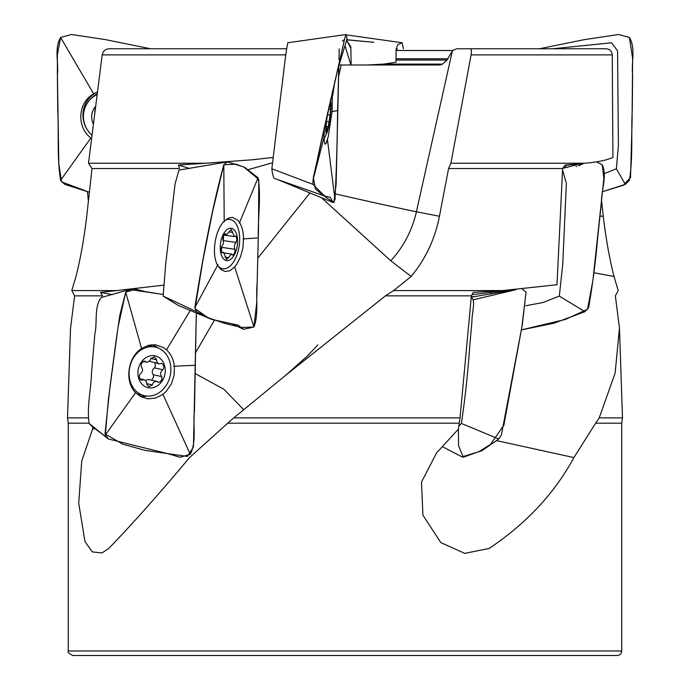 <?xml version="1.0" encoding="UTF-8"?>
<svg xmlns="http://www.w3.org/2000/svg" width="690" height="690" viewBox="0 0 690 690"><rect width="100%" height="100%" fill="white"/><g stroke="black" fill="none" stroke-linecap="round" stroke-linejoin="round"><path stroke-width="1.03" d="M411.162 276.457L390.773 260.777A106.847 106.769 90 0 0 416.398 211.77L439.444 216.263C435.011 238.921 425.583 258.991 411.162 276.457L393.636 290.568L385.443 295.855L285.789 375.196L233.746 417.899L460.04 417.899L458.324 429.223L436.572 452.925L421.495 482.068L422.918 515.18L440.789 542.547L464.741 553.38L489.15 548.429C526.203 523.719 554.467 493.436 573.916 457.574L595.643 423.186L621.716 423.186L621.716 650.972C621.448 653.723 619.939 655.233 617.188 655.5L72.804 655.5C68.802 653.43 67.292 651.921 68.275 650.972L621.716 650.972M459.014 423.186L227.735 423.186L189.534 457.574C159.588 493.436 132.67 523.719 108.787 548.429L101.991 552.923L92.279 551.905L84.965 541.538L78.729 503.26L81.713 461.11L92.546 429.223L92.676 426.722M89.019 423.186L68.275 423.186L68.275 650.972M450.898 163.237L584.973 163.237L565.231 165.031L562.635 168.524L448.586 168.524L450.898 163.237L471.098 54.881C471.675 51.155 471.425 49.119 470.339 48.766L456.754 48.766L452.571 50.482L447.017 60.047L442.488 64.11L440.298 64.989L367.028 64.989L383.709 64.11L396.008 62.238L396.138 50.482L452.571 50.482M88.501 163.237L205.655 163.237L178.477 165.031L179.555 168.524L92.003 168.524L88.501 163.237L102.189 54.881C103.017 51.155 105.268 49.119 108.951 48.766L286.574 48.766M584.973 163.237C597.385 162.159 606.708 160.218 612.936 157.415L612.246 54.881C611.866 51.155 609.805 49.119 606.07 48.766L470.339 48.766M205.655 163.237L251.617 159.83L273.007 157.484M396.138 50.482L397.302 48.766M393.636 290.568L502.76 290.568L473.262 292.362L471.382 295.855L460.04 417.899M385.443 295.855L471.382 295.855M92.003 168.524L86.733 216.263C84.025 238.921 80.445 258.991 75.995 276.457L71.794 290.568L116.713 290.568L100.499 292.362L102.586 295.855L74.624 295.855L70.535 328.164M71.794 290.568L74.624 295.855M600.007 216.074L603.258 216.263C605.967 238.921 609.546 258.991 613.997 276.457L618.197 290.568L615.368 295.855L619.456 328.164L615.118 373.126L599.213 417.899L622.492 417.899L621.716 423.186M603.258 216.263L601.602 200.893M502.76 290.568L556.985 284.746L562.635 168.524M439.444 216.263L448.586 168.524M116.713 290.568L163.323 285.194M599.213 417.899L595.643 423.186M233.746 417.899L227.735 423.186M68.275 423.186L67.499 417.899L87.915 417.899M440.298 64.989L339.092 64.989M195.701 352.478L214.254 320.427M272.343 162.849L248.236 169.619M257.758 258.215L309.284 193.804L309.318 192.726M390.773 260.777L321.428 197.711M310.008 193.01L309.284 193.804M243.63 409.601L223.948 389.307L195.296 373.626M178.477 165.031L189.621 168.524M92.546 429.223L95.091 428.516M100.499 292.362L112.453 294.656M341.205 64.989L338.523 76.987M573.916 457.574L496.36 440.582M613.997 276.457L593.771 272.757M93.245 123.855A16.301 16.086 41.6 0 1 95.401 106.622M95.099 109.02L94.78 111.521M91.865 135.102A24.909 24.573 41.6 0 1 89.571 100.214L90.528 99.136A24.909 24.573 41.6 0 1 97.014 93.961M89.571 100.214A24.909 24.573 41.6 0 1 96.936 94.582M138.155 370.004A16.301 13.533 -77.3 0 1 160.537 358.722A16.301 13.533 -77.3 0 1 156.069 386.59A16.301 13.533 -77.3 0 1 138.155 370.004M143.27 361.491L146.668 362.224L148.359 361.87L150.204 360.43L150.774 358.619L154.344 356.851L156.492 359.378L156.432 361.12L157.863 363.173L159.261 363.88L161.71 363.302C164.065 365.355 164.436 367.503 162.805 369.754L154.413 367.873C151.99 369.883 151.619 372.16 153.318 374.722L153.611 377.266L151.524 380.173M146.858 383.683L152.404 384.925C152.749 382.657 154.241 381.475 156.871 381.372L158.433 382.476C161.417 381.354 162.512 379.397 161.71 376.602C160.011 374.049 160.373 371.763 162.805 369.754M152.404 384.925L148.842 386.693L146.685 384.175L146.72 382.346L145.426 380.475L143.917 379.673L141.467 380.242C139.113 378.198 138.742 376.041 140.372 373.79C142.804 371.781 143.166 369.495 141.467 366.942C140.665 364.156 141.761 362.19 144.745 361.068L144.029 361.112M146.306 362.172L145.28 361.396M147.444 345.621A24.909 20.666 -77.3 0 1 150.636 346.026L155.431 347.105A24.909 20.666 -77.3 0 1 170.145 375.938A24.909 20.666 -77.3 0 1 144.52 395.715A24.909 20.666 -77.3 0 1 129.461 368.71A24.909 20.666 -77.3 0 1 155.431 347.105M144.52 395.715L139.725 394.637A24.909 20.666 -77.3 0 1 136.534 393.593M156.871 381.372L148.488 379.491L145.383 380.432M154.413 367.873L155.474 365.95L154.862 362.888M159.261 363.88L149.411 361.232M140.596 379.716L142.287 380.095M156.354 359.723L150.791 358.481M153.318 374.722L161.71 376.602M220.628 242.673A16.301 8.453 -81.8 0 1 235.325 231.391A16.301 8.453 -81.8 0 1 230.779 259.259A16.301 8.453 -81.8 0 1 220.628 242.673M224.034 234.548L226.389 234.885L231.254 229.434L234.393 236.592L235.678 235.946L236.36 236.653L236.851 240.318L236.049 242.423L223.379 240.594M225.026 257.077L228.588 257.594L231.435 253.998L232.608 255.171C234.514 253.877 235.29 251.91 234.928 249.271C234.031 246.718 234.402 244.433 236.049 242.423M228.588 257.594L226.57 259.449L223.431 252.29L221.671 252.592L220.938 249.219L221.775 246.459C223.422 244.45 223.793 242.164 222.887 239.611C222.534 236.972 223.31 235.005 225.216 233.712L225.621 234.065L224.63 233.919M226.389 234.885L225.621 234.065M224.724 220.636A24.909 12.92 -81.8 0 1 229.968 219.429A24.909 12.92 -81.8 0 1 239.189 245.925A24.909 12.92 -81.8 0 1 222.844 268.738A24.909 12.92 -81.8 0 1 217.747 265.615M221.49 246.744L221.895 247.382L221.249 251.66M223.301 240.258L223.543 235.342M221.714 252.644L222.577 252.764M232.642 232.392L229.192 231.892M221.895 247.382L234.928 249.271M330.26 100.947A16.301 1.768 -82.9 0 1 330.915 102.448A16.301 1.768 -82.9 0 1 330.122 117.326A16.301 1.768 -82.9 0 1 327.258 131.954A16.301 1.768 -82.9 0 1 326.551 117.404M328.759 107.554L330.329 102.094L330.631 108.615L330.062 115.092L327.465 114.773M326.241 130.168L326.982 130.263L327.914 126.658L328.078 127.84L330.062 115.092M326.982 130.263L326.413 132.126L326.111 125.606L327.621 112.617M330.363 105.061L329.63 104.975M326.258 121.578L329.147 121.94M91.451 138.474L90.856 138.009C76.314 126.943 77.823 102.569 93.65 93.814L96.902 92.158M61.505 181.608L58.814 163.866L57.382 72.942L57.382 54.812L60.617 37.458L71.406 34.5L105.415 39.606L150.541 48.766L105.415 39.606L71.406 34.5L60.617 37.458C53.993 48.559 58.866 62.661 57.391 75.029L57.727 109.908C58.961 133.291 56.839 157.251 60.599 180.288L64.653 184.342L89.338 192.26L61.79 181.962M87.44 191.665L88.389 200.893L87.44 191.665M346.665 39.468L347.044 38.959L346.121 34.509L287.834 42.746C285.263 54.424 283.392 76.374 281.132 92.158L271.834 168.783C272.36 173.492 273.154 176.683 274.215 178.365L324.541 195.986L330.363 197.314L333.063 202.541L334.995 199.643C336.392 170.732 337.263 141.045 337.617 110.572L338.825 65.861M277.682 179.572L333.063 202.541M332.468 91.252L332.097 111.582L328.242 136.68L326.111 143.391L324.93 144.167L323.886 138.009L324.447 126.848M346.121 34.509L344.974 37.458L321.247 141.312L312.958 180.288L312.932 184.342L324.541 195.986M227.398 161.891L178.952 170.085L175.053 184.014L165.652 264.399L163.168 296.113L178.434 305.532L211.701 319.392L238.128 325.128L243.682 329.328L253.955 326.974C258.845 314.235 255.671 297.77 257.137 283.495L258.267 237.903C257.844 218.178 261.269 195.641 258.077 177.787L244.372 167.144L227.398 161.891L223.793 164.789C211.399 210.614 202.351 260.604 194.822 307.628L196.521 311.673L211.701 319.392M224.198 221.145L228.959 217.902L232.349 217.341L237.86 220.205L239.594 222.508C242.095 226.656 243.423 232.125 243.587 238.913L242.88 248.012L240.56 256.706L236.929 264.02L234.678 266.97L229.934 270.721L225.009 271.498L220.524 269.238L217.6 265.339C211.261 254.274 215.047 229.899 224.198 221.145M89.174 423.444L91.106 425.583L105.242 436.434L89.174 423.444C86.621 407.333 91.132 389.358 91.529 372.505L94.866 333.977C97.532 322.23 93.9 306.55 101.275 297.502L129.746 289.524L125.718 292.12L118.025 327.215L108.425 399.156L105.32 434.959L108.425 439.013L168.921 453.951L179.918 457.263L190.276 454.305C196.935 441.565 192.579 425.1 194.459 410.826L196.322 312.855L193.442 446.991L187.404 456.444L145.098 450.389L122.949 444.222L104.992 433.95L110.021 386.409L116.351 338.816L119.862 315.071L125.718 292.12L135.818 289.162L145.607 291.706L162.78 294.389L129.746 289.524M141.571 348.485L148.833 345.233L155.319 344.75L163.478 347.536L166.497 349.839C170.904 353.987 173.544 359.456 174.406 366.243L174.13 375.343L171.284 384.037L166.221 391.351L162.935 394.301L155.707 398.052L147.971 398.829L140.657 396.569L135.602 392.67C124.295 381.605 127.667 357.23 141.571 348.485M552.733 48.766L611.538 42.797L617.559 50.793L618.404 145.538L616.36 168.783L604.362 173.587M539.442 48.766L584.577 39.606L618.585 34.5L629.375 37.458C635.999 48.559 631.126 62.661 632.601 75.029L632.264 109.908C631.031 133.291 633.153 157.251 629.384 180.288L625.338 184.342L602.551 191.665L623.251 185.282L630.539 177.546L632.04 123.294L632.618 58.305L629.366 37.458L618.585 34.5L584.577 39.606L539.442 48.766M562.566 170.085L566.361 183.299L562.747 264.192L559.314 296.113L542.901 302.548L525.815 305.713M491.039 293.906L491.116 291.87M563.825 166.92L566.128 166.902M596.35 161.839L602.249 164.789C607.355 175.89 601.292 189.992 601.447 202.36L597.73 237.248C595.694 260.872 592.658 284.332 588.622 307.628L584.948 311.673L554.001 323.213L521.347 329.915L565.403 319.436L587.544 309.241L592.874 280.58L603.871 178.555L602.249 164.789L596.341 161.839M471.244 297.416C476.1 300.236 471.701 313.639 471.96 321.135L469.692 346.82C467.906 372.729 465.138 398.268 461.386 423.444L458.643 426.411M458.402 428.576L458.557 445.731L463.275 457.246L479.343 451.415L490.426 444.472L503.873 425.178L522.304 324.723L526.065 292.12L522.356 289.17L526.073 292.12L521.847 327.215L501.397 434.959L498.792 439.013L481.836 450.768L462.015 456.875L442.359 446.637M396.051 61.721L396.077 49.43L397.751 44.669L402.158 42.746L403.417 48.766M350.822 48.3L351.141 64.989L350.822 46.825L346.639 40.287L350.839 48.171M344.155 34.793L344.991 34.673M343.818 40.003L342.344 41.107M339.213 48.852L339.187 51.854M339.161 52.414L338.988 59.788M338.885 63.86L336.142 184.04L333.9 202.575L322.834 195.236L315.365 188.81L313.381 177.296L344.974 37.458M258.785 179.745L258.5 228.873L256.663 303.203L253.929 327.017L241.293 327.465L225.078 323.463L207.949 317.702L195.02 308.611L202.877 260.587L212.451 212.235L223.793 164.789L235.911 164.168L243.76 167.006L258.69 179.417M583.697 163.358L578.513 165.885M576.693 166.428L575.995 166.566M515.991 289.679L473.331 299.771M612.246 54.881L471.098 54.881M285.807 54.881L102.189 54.881M396.224 58.797L447.974 58.797M447.017 60.047L396.189 60.047M383.709 64.11L442.488 64.11M452.39 50.827L416.398 211.77A54.346 0.457 12.6 0 1 335.961 194.028M93.65 93.814L60.617 37.458M90.856 138.009L60.599 180.288M88.01 130.772A26.453 26.099 41.6 0 1 97.264 92.046M332.787 95.177L334.822 81.092M324.076 137.284L312.958 180.288M337.617 110.572L331.881 111.625M327.353 138.802L334.995 199.643M312.932 184.342L271.834 168.783M224.207 221.93L223.793 164.789M239.292 223.258L258.077 177.787M217.988 264.615L194.822 307.628M258.267 237.903L243.001 238.956M234.678 266.97L253.955 326.974M196.521 311.673L163.168 296.113M141.786 349.261L125.718 292.12M166.497 349.839L190.345 310.336M135.602 392.67L105.32 434.959M195.468 365.234L173.578 366.287M162.935 394.301L190.276 454.305M146.944 396.077A26.453 21.951 -77.3 0 1 140.13 396.276M151.757 344.741A26.453 21.951 -77.3 0 1 157.777 347.812M625.338 184.342L616.36 168.783M584.948 311.673L559.314 296.113M498.792 439.013L461.386 423.444M619.465 328.164L622.492 417.899M70.527 328.164L67.499 417.899M285.781 375.188L307.602 355.833L317.866 344.871M251.617 159.839L255.93 159.407M510.695 290.067L472.046 294.621M564.912 165.453L581.592 163.556M143.917 379.673L139.932 378.776M229.968 219.429L226.846 218.972M222.844 268.738L219.575 268.263M223.707 235.048L234.393 236.592M224.405 252.98L231.435 253.998M223.431 252.29L221.361 251.988M330.915 102.448L330.545 99.688M327.258 131.954L323.921 139.363M328.431 109.037L330.32 109.27M326.586 126.494L327.914 126.658M336.918 72.131L347.044 38.959M232.953 324.343L243.682 329.328M168.645 453.787L169.524 454.322M107.985 438.676L105.242 436.434M562.764 168.343L581.696 163.547M476.842 296.269L471.296 296.855M514.964 289.757L471.261 297.157M350.899 64.989L344.991 45.661M346.785 39.787L366.088 41.616L346.785 39.813M346.794 39.77L373.816 42.28L346.794 39.787M347.312 35.009L402.158 42.746"/></g></svg>
